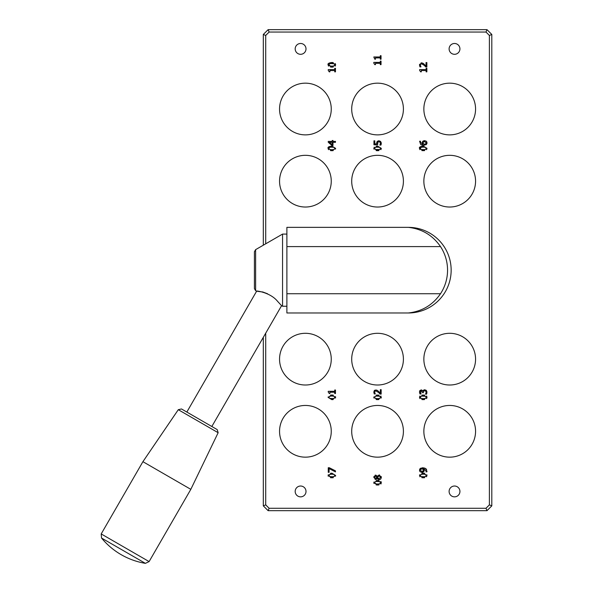 <?xml version="1.0" encoding="UTF-8"?>
<svg xmlns="http://www.w3.org/2000/svg" width="593" height="593" viewBox="0 0 593 593"><rect width="100%" height="100%" fill="white"/><g stroke="black" fill="none" stroke-linecap="round" stroke-linejoin="round"><path stroke-width="0.89" d="M286.886 306.24L282.557 306.24L281.586 305.684L282.557 306.24L282.557 234.087L255.62 249.638L254.412 251.721L254.412 288.606L255.62 290.689L255.62 249.638M210.152 425.522L185.831 411.475L211.834 426.493L281.586 305.684L277.546 301.303C268.058 289.466 245.925 290.333 262.743 291.964L267.554 293.765M211.834 426.493L217.194 429.584L218.15 432.712L190.82 489.344L142.913 461.68L178.293 409.696L218.15 432.712L178.293 409.696L181.48 408.962L186.839 412.061L256.591 291.252L255.62 290.689L256.947 291.245M440.51 293.735A42.978 42.978 0 0 0 440.51 246.592C432.712 235.295 421.986 228.876 408.34 227.356A42.815 42.815 0 0 1 451.154 270.163A42.815 42.815 0 0 1 408.34 312.978C421.986 311.451 432.712 305.039 440.51 293.735L286.886 293.735L286.886 312.978L408.34 312.978M408.34 227.356L286.886 227.356L286.886 246.592L440.51 246.592M286.886 246.592L286.886 293.735M136.746 558.361L145.389 563.35L149.102 561.593L101.195 533.937L101.536 538.036L136.746 558.361M140.904 560.763L110.179 543.025M265.716 243.805L265.716 35.454L263.314 34.461L263.314 245.198M263.314 337.328L263.314 505.866L265.716 504.873L265.716 333.162M263.314 505.866L268.125 510.677L269.118 508.275L265.716 504.873M268.125 510.677L486.994 510.677L485.993 508.275L269.118 508.275M269.118 32.052L485.993 32.052L486.994 29.65L268.125 29.65L269.118 32.052L265.716 35.454M486.994 510.677L491.805 505.866L489.395 504.873L485.993 508.275M491.805 505.866L491.805 34.461L489.395 35.454L489.395 504.873M485.993 32.052L489.395 35.454M491.805 34.461L486.994 29.65M268.125 29.65L263.314 34.461M375.465 59.218L374.806 59.218L373.798 56.98L380.306 56.98L380.306 55.698L381.04 55.698L381.04 59.218L380.306 59.218L380.306 57.906L375.465 57.906L375.465 59.218M426.864 68.328L426.864 71.849L426.13 71.849L426.13 70.537L421.297 70.537L421.297 71.849L420.63 71.849L419.629 70.359L419.629 69.611L426.13 69.611L426.13 68.328L426.864 68.328M378.942 484.933L377.578 485.022L373.82 482.709L377.571 480.412L381.329 482.709L377.578 485.022L376.184 484.933M426.864 62.554L426.864 67.002L425.841 67.002L424.106 65.26L421.534 63.829L420.63 64.192L420.333 65.074L420.963 66.853L419.933 66.853L419.496 65L421.482 62.851L422.928 63.221L426.026 66.097L426.026 62.554L426.864 62.554M376.733 479.137L375.703 479.478L373.798 477.306L375.636 475.134L377.37 476.231L379.172 474.956L381.343 477.306L380.721 479.033L379.186 479.655L377.326 478.432L375.095 479.381M335.468 68.328L335.468 71.849L334.726 71.849L334.726 70.537L329.893 70.537L329.893 71.849L329.234 71.849L328.226 70.359L328.226 69.611L334.726 69.611L334.726 68.328L335.468 68.328M333.229 67.039L331.865 67.128L328.099 64.815L331.858 62.51L335.616 64.815L331.865 67.128L330.471 67.031M423.254 146.093L427.012 148.398L423.261 150.704L419.496 148.398L423.254 146.093C420.163 146.478 418.917 147.242 419.496 148.398L419.903 149.695M333.229 150.615L331.865 150.704L328.099 148.398L331.858 146.093L335.616 148.398L331.865 150.704L330.471 150.615M423.795 140.689L426.337 141.29L427.012 142.898L426.36 144.492L423.691 145.285L420.674 144.499L419.607 141.23L420.541 141.23L420.348 142.179L422.757 144.292L422.253 142.787L422.676 141.393L424.951 140.637M332.984 145.5L331.969 145.5L328.248 142.276L328.248 141.386L332.206 141.386L332.206 140.526L332.984 140.526L332.984 141.386L335.468 141.386L335.468 142.313L332.984 142.313L332.984 145.5M330.501 395.116L331.858 395.027L335.616 397.332L331.865 399.638L328.099 397.332L331.858 395.027L333.244 395.116M378.927 150.615L377.563 150.704L373.798 148.398L377.556 146.093L381.314 148.398L377.563 150.704L376.162 150.615M335.468 390.016L335.468 393.537L334.726 393.537L334.726 392.225L329.893 392.225L329.893 393.537L329.234 393.537L328.226 392.04L328.226 391.298L334.726 391.298L334.726 390.016L335.468 390.016M379.883 145.026L380.476 143.187L380.039 142.15L378.868 141.779L377.823 142.187L377.667 144.796L373.946 144.796L373.946 140.838L374.798 140.838L374.798 143.862L376.718 143.862L377.126 141.534L378.868 140.793L380.61 141.43L381.314 143.202L380.906 145.092L379.883 145.092L380.476 143.187L380.039 142.15L378.868 141.779L377.823 142.187L377.489 143.365M421.897 473.281L423.254 473.192L427.012 475.497L423.261 477.81L419.496 475.497L423.254 473.192L424.64 473.281M424.625 399.549L423.261 399.638L419.503 397.332L423.261 395.027L427.019 397.332L423.261 399.638L421.868 399.549M422.468 472.436L420.178 471.791L419.496 470.175L420.148 468.574L422.816 467.788L425.848 468.589L426.901 471.843L425.974 471.843L426.167 470.894L423.758 468.789L424.254 470.293L423.832 471.687L421.986 472.465L419.918 471.494M426.99 391.758L426.575 394.16L425.552 394.16L426.182 392.247L425.781 391.158L424.655 390.757L423.61 391.187L423.35 392.685L422.55 392.685L421.341 390.898L420.556 391.276L420.963 393.96L419.94 393.96L419.496 392.077L419.911 390.557L421.238 389.912L422.928 391.247L423.395 390.276L424.729 389.771L426.352 390.409L426.886 393.263M331.858 473.192L335.616 475.497L331.865 477.81L328.099 475.497L331.858 473.192L330.501 473.281M378.927 399.549L377.563 399.638L373.805 397.332L377.563 395.027L381.321 397.332L377.563 399.638L376.17 399.549M329.33 467.736L335.468 470.857L335.468 471.887L329.1 468.589L329.1 472.317L328.248 472.317L328.248 467.736L329.33 467.736M375.265 393.9L374.235 393.952L373.798 392.099L375.784 389.949L377.23 390.327L380.335 393.196L380.335 389.653L381.166 389.653L381.166 394.1L380.143 394.1L378.408 392.358L375.836 390.935L374.932 391.291L374.635 392.173L375.265 393.9L374.865 393.196M381.04 61.116L381.04 64.637L380.306 64.637L380.306 63.325L375.465 63.325L375.465 64.637L374.806 64.637L373.798 63.14L373.798 62.391L380.306 62.391L380.306 61.116L381.04 61.116M403.41 431.311A25.855 25.855 0 0 1 364.628 453.697A25.855 25.855 0 0 1 364.628 408.918A25.855 25.855 0 0 1 403.41 431.311M331.257 109.023A25.855 25.855 0 0 1 292.475 131.409A25.855 25.855 0 0 1 292.475 86.63A25.855 25.855 0 0 1 331.257 109.023M475.564 109.023A25.855 25.855 0 0 1 436.782 131.409A25.855 25.855 0 0 1 436.782 86.63A25.855 25.855 0 0 1 475.564 109.023M331.257 359.158A25.855 25.855 0 0 1 292.475 381.544A25.855 25.855 0 0 1 292.475 336.765A25.855 25.855 0 0 1 331.257 359.158M475.564 359.158A25.855 25.855 0 0 1 436.782 381.544A25.855 25.855 0 0 1 436.782 336.765A25.855 25.855 0 0 1 475.564 359.158M403.41 181.176A25.855 25.855 0 0 1 364.628 203.562A25.855 25.855 0 0 1 364.628 158.783A25.855 25.855 0 0 1 403.41 181.176M475.564 181.176A25.855 25.855 0 0 1 436.782 203.562A25.855 25.855 0 0 1 436.782 158.783A25.855 25.855 0 0 1 475.564 181.176M403.41 359.158A25.855 25.855 0 0 1 364.628 381.544A25.855 25.855 0 0 1 364.628 336.765A25.855 25.855 0 0 1 403.41 359.158M331.257 181.176A25.855 25.855 0 0 1 292.475 203.562A25.855 25.855 0 0 1 292.475 158.783A25.855 25.855 0 0 1 331.257 181.176M403.41 109.023A25.855 25.855 0 0 1 364.628 131.409A25.855 25.855 0 0 1 364.628 86.63A25.855 25.855 0 0 1 403.41 109.023M475.564 431.311A25.855 25.855 0 0 1 436.782 453.697A25.855 25.855 0 0 1 436.782 408.918A25.855 25.855 0 0 1 475.564 431.311M331.257 431.311A25.855 25.855 0 0 1 292.475 453.697A25.855 25.855 0 0 1 292.475 408.918A25.855 25.855 0 0 1 331.257 431.311M449.109 491.441A5.411 5.411 0 0 1 457.225 486.749A5.411 5.411 0 0 1 457.225 496.126A5.411 5.411 0 0 1 449.109 491.441M295.181 48.893A5.411 5.411 0 0 1 303.297 44.208A5.411 5.411 0 0 1 303.297 53.578A5.411 5.411 0 0 1 295.181 48.893M295.181 491.441A5.411 5.411 0 0 1 303.297 486.749A5.411 5.411 0 0 1 303.297 496.126A5.411 5.411 0 0 1 295.181 491.441M449.109 48.893A5.411 5.411 0 0 1 457.225 44.208A5.411 5.411 0 0 1 457.225 53.578A5.411 5.411 0 0 1 449.109 48.893M373.916 483.428L373.924 481.99M376.214 480.5L378.957 480.5M380.921 481.412L381.329 482.709L380.928 484.014M377.571 481.39L375.369 481.657L374.62 482.709L375.376 483.784L377.578 484.036L379.75 483.792L380.528 482.709L379.772 481.649L376.281 481.449M375.369 481.657L374.62 482.709L376.029 483.955M379.75 483.792L380.528 482.709M424.981 66.105L423.128 64.444M421.534 63.829L420.563 64.266M420.63 64.192L420.333 65.171M420.333 65.074L420.563 66.097M423.55 63.651L426.026 66.097M421.104 62.88L423.491 63.607M419.933 66.853L419.585 64.266M377.37 476.231L379.55 474.986M381.24 476.55L381.321 477.721M375.035 475.23L376.021 475.178M373.798 477.306L373.886 476.579M377.296 478.432L376.874 479.003M379.535 479.626L378.401 479.492M378.112 479.344L377.326 478.432M380.965 478.721L380.031 479.492M378.979 478.67L380.624 477.291L379.261 475.949L378.023 476.794L377.63 477.936M377.941 478.269L378.356 478.529M377.015 477.017L375.651 476.083L374.517 477.306L375.591 478.507L376.733 477.639M378.023 476.794L377.571 477.854L379.112 478.677M375.591 478.507L377.096 476.802M328.507 66.12L328.099 64.815C327.521 63.666 328.774 62.895 331.858 62.51L333.244 62.599M335.208 63.51L335.616 64.815L335.215 66.112M331.858 63.495L329.649 63.755L328.907 64.815L329.664 65.89L331.865 66.142L334.037 65.897L334.815 64.815L334.052 63.747L330.568 63.555M331.865 66.142L333.133 66.097M328.907 64.815L330.316 66.053M334.815 64.815L334.052 63.747M423.298 146.093L427.012 148.346M427.012 148.398L426.604 149.695M424.625 150.615L421.86 150.615M423.18 149.725L425.433 149.48L426.211 148.398L425.448 147.331L423.254 147.079L421.045 147.338L420.296 148.398L421.06 149.473L424.551 149.673M420.304 148.324L421.06 149.473L422.008 149.673M423.365 147.079L421.964 147.131M426.211 148.45L425.448 147.331L424.536 147.131M328.507 149.695L328.099 148.398C327.521 147.242 328.774 146.478 331.858 146.093M335.616 148.398L335.512 149.117M331.902 146.093L335.616 148.346M331.858 147.079L329.649 147.338L328.907 148.398L329.664 149.473L331.865 149.725L334.037 149.48L334.815 148.398L334.052 147.331L330.568 147.131M331.865 149.725L333.133 149.681M330.316 149.636L331.005 149.703M334.815 148.398L334.052 147.331M328.907 148.398L329.664 149.473M426.019 141.038L426.73 141.794M426.841 142.009L426.982 143.284M426.849 143.788L426.033 144.744M424.41 145.255L422.965 145.255M422.416 145.181L421.994 145.092M421.378 144.885L420.674 144.499L419.607 141.23M423.906 144.307L425.811 143.795L426.226 142.898L424.558 141.594L423.306 142.083L423.054 143.002L423.906 144.307L423.054 143.002L423.306 142.083L423.054 143.002M422.757 144.292L422.253 142.787L422.942 141.104M420.541 141.275L420.348 142.179M424.558 141.594L423.306 142.083M425.811 143.795L426.226 142.898M332.206 142.313L329.389 142.313L332.206 144.744L332.206 142.313M335.512 396.613L335.512 398.051M333.229 399.549L331.865 399.638M331.784 398.659L334.037 398.414L334.815 397.332L334.052 396.265L331.858 396.005L329.649 396.272L328.907 397.332L329.664 398.407L333.155 398.607M328.907 397.332L329.664 398.407L330.612 398.607M328.099 397.332L328.129 396.954M331.813 399.638L328.099 397.377M331.858 396.005L330.568 396.065M334.815 397.332L334.052 396.265M373.901 149.117L374.213 147.101M376.199 146.182L377.556 146.093M381.314 148.398L380.906 149.695M377.6 146.093L381.314 148.346M374.606 148.324L375.362 149.473L379.735 149.48L380.513 148.398L379.75 147.331L376.266 147.131M377.563 149.725L378.831 149.681M380.513 148.398L379.75 147.331M377.556 147.079L375.347 147.338L374.598 148.398L375.362 149.473M376.748 142.372L377.363 141.282M378.171 140.867L379.275 140.823M376.718 143.862L376.725 142.505M380.113 142.216L378.868 141.779M381.284 142.772L381.203 144.225M381.121 144.514L380.906 145.092M426.908 474.778L426.604 476.794M424.625 477.713L421.86 477.713M423.261 476.824L425.433 476.579L426.211 475.497L425.448 474.43L423.254 474.178L421.045 474.437L420.296 475.497L421.06 476.572L424.551 476.772M421.712 476.735L422.401 476.802M420.296 475.497L421.06 476.572M419.903 476.802L419.599 474.778M423.254 474.178L421.964 474.23M425.433 476.579L426.211 475.497M419.903 398.629L419.503 397.332L419.918 396.028M421.905 395.116L424.647 395.116M426.612 396.028L427.019 397.332L426.612 398.629M423.261 396.005L421.052 396.272L420.304 397.332L421.067 398.407L423.261 398.659L425.44 398.414L426.219 397.332L425.455 396.265L421.971 396.065M423.261 398.659L424.551 398.607M426.219 397.332L425.455 396.265M420.304 397.332L421.067 398.407M419.674 471.057L419.525 469.797M419.77 469.048L420.852 468.122M422.083 467.825L423.521 467.825M424.514 467.988L426.641 469.471M426.997 471.02L426.901 471.843M423.202 470.998L423.061 468.781L420.696 469.278L420.289 470.182L421.949 471.487L423.202 470.998M423.943 469.093L424.254 470.293L423.706 471.835M420.696 469.278L420.289 470.182M423.061 468.781L422.601 468.766L423.061 468.781L423.454 470.079L423.061 468.781M420.556 391.276L420.563 393.189L420.556 391.276L421.341 390.898M425.7 391.091L426.182 392.247L425.781 391.158L424.655 390.757L423.61 391.187L423.35 392.277M424.655 390.757L423.61 391.187M424.373 389.794L426.486 390.557M422.928 391.247L423.535 390.142M419.622 391.128L419.911 390.557L421.786 390.009M422.564 390.602L422.853 391.247M419.518 392.477L419.518 391.706M331.902 473.192L335.616 475.445M335.616 475.497L335.512 476.216M333.229 477.713L330.471 477.713M331.865 476.824L334.037 476.579L334.815 475.497L334.052 474.43L331.858 474.178L329.649 474.437L328.907 475.497L329.664 476.572L333.133 476.779M330.316 476.735L331.005 476.802M328.996 475.015L329.664 476.572M328.203 476.216L328.203 474.778M331.858 474.178L330.568 474.237M334.815 475.497L334.052 474.43M373.909 398.051L373.835 396.954M376.207 395.116L378.949 395.116M380.914 396.028L381.217 398.051M377.563 396.005L375.354 396.272L374.606 397.332L375.369 398.407L377.563 398.659L379.742 398.414L380.521 397.332L379.757 396.265L376.273 396.065M377.563 398.659L378.853 398.607M380.521 397.332L379.757 396.265M374.606 397.332L375.369 398.407M377.852 390.757L380.335 393.196M374.672 390.238L377.4 390.424M373.798 392.099L374.339 390.52M374.932 391.291L374.635 392.173L374.932 391.291L375.836 390.935L374.932 391.291M380.143 394.1L379.105 393.026M286.886 234.087L282.557 234.087M101.536 538.036A72.153 72.153 0 0 0 145.389 563.35M142.913 461.68L101.195 533.937M190.82 489.344L149.102 561.593"/></g></svg>
